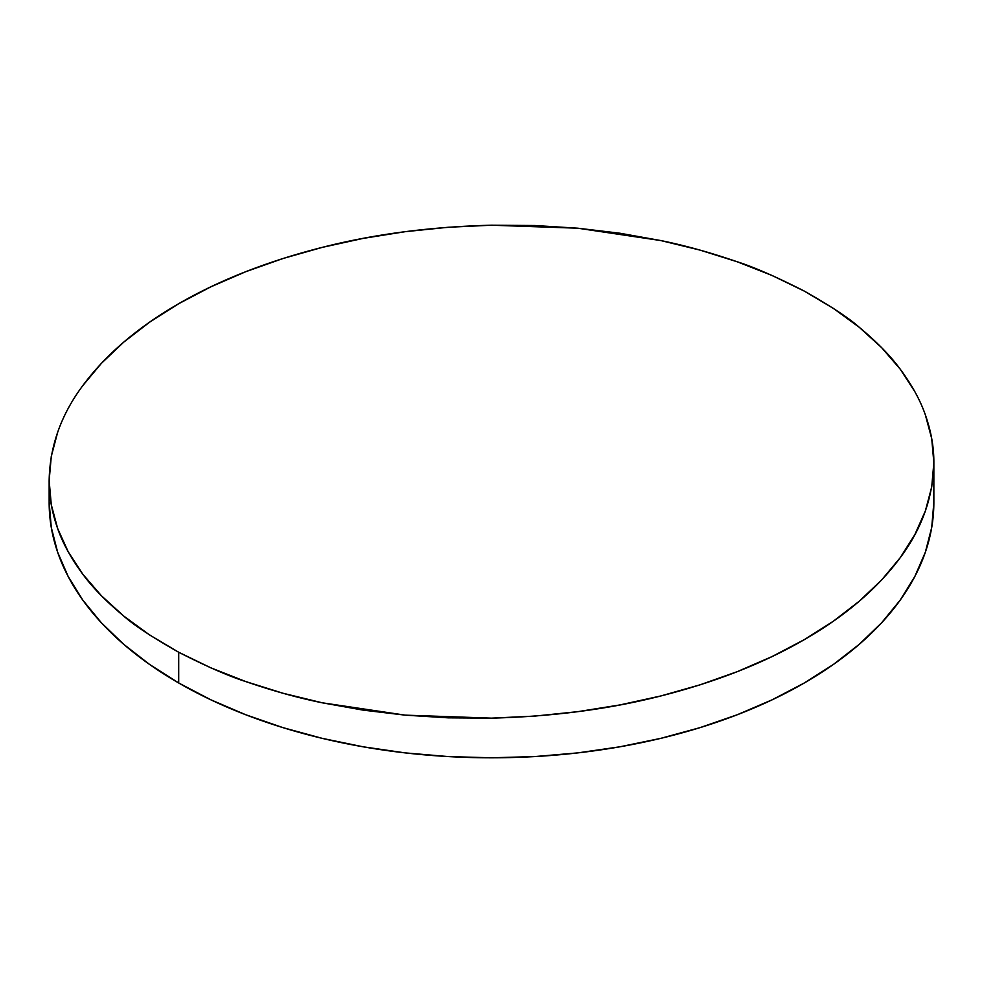 <?xml version="1.0" encoding="UTF-8"?>
<svg xmlns="http://www.w3.org/2000/svg" width="983" height="983" viewBox="0 0 983 983"><rect width="100%" height="100%" fill="white"/><g stroke="black" fill="none" stroke-linecap="round" stroke-linejoin="round"><path stroke-width="1.47" d="M933.85 502.411L931.724 527.441L925.347 552.225L914.804 576.542L900.182 600.134L881.616 622.792L859.302 644.295L833.437 664.422L804.291 682.988L772.122 699.822L737.262 714.752L700.019 727.641L660.785 738.356L619.904 746.797L577.795 752.892L534.863 756.566L491.5 757.795L448.137 756.566L405.205 752.892L363.096 746.797L322.215 738.356L282.981 727.641L245.738 714.752L210.878 699.822L178.709 682.988L149.563 664.422L123.698 644.295L101.384 622.792L82.818 600.134L68.196 576.542L57.653 552.225L51.276 527.441L49.15 502.411A442.35 255.383 0 0 0 178.709 682.988A442.35 255.383 0 0 0 660.785 738.356A442.35 255.383 0 0 0 933.85 502.411L933.85 462.76C933.236 496.82 922.017 528.498 900.182 557.754C877.217 588.731 845.257 616.034 804.291 639.65C763.373 663.304 715.538 682.079 660.785 695.976C609.042 709.185 552.618 716.57 491.5 718.143L405.205 715.145L322.215 702.796C298.144 697.905 272.66 690.828 245.738 681.563C229.076 676.279 206.737 666.511 178.709 652.257L178.709 682.988L178.709 652.257C152.132 637.181 133.786 625.102 123.698 616.022C106.103 601.387 92.476 587.453 82.818 574.232C71.206 558.577 62.814 543.329 57.653 528.51C51.878 512.106 49.039 496.145 49.15 480.589C49.764 446.528 60.983 414.863 82.818 385.594C105.783 354.617 137.743 327.327 178.709 303.698C219.627 280.057 267.462 261.281 322.215 247.384C373.958 234.175 430.382 226.778 491.5 225.205L577.795 228.203L660.785 240.552C684.856 245.455 710.34 252.533 737.262 261.785C753.924 267.081 776.263 276.837 804.291 291.091C830.868 306.168 849.214 318.246 859.302 327.327C876.897 341.973 890.524 355.895 900.182 369.116C911.794 384.783 920.186 400.02 925.347 414.851C931.122 431.242 933.961 447.216 933.85 462.76L931.724 486.954L925.347 511.013L914.804 534.691L900.182 557.754L881.616 579.995L859.302 601.191L833.437 621.145L804.291 639.65L772.122 656.546L737.262 671.659L700.019 684.844L660.785 695.976L619.904 704.946L577.795 711.667L534.863 716.091L491.5 718.143L448.137 717.836L405.205 715.145L363.096 710.119L322.215 702.796L282.981 693.248L245.738 681.563L210.878 667.862L178.709 652.257L149.563 634.932L123.698 616.022L101.384 595.723L82.818 574.232L68.196 551.758L57.653 528.51L51.276 504.709L49.15 480.589L51.276 456.395L57.653 432.336M82.818 385.594L101.384 363.354L123.698 342.158L149.563 322.215L178.709 303.698L210.878 286.815L245.738 271.701L282.981 258.517L322.215 247.384L363.096 238.402L405.205 231.681L448.137 227.27L491.5 225.205L534.863 225.525L577.795 228.203L619.904 233.229L660.785 240.552L700.019 250.1L737.262 261.785L772.122 275.498L804.291 291.091L833.437 308.429L859.302 327.327L881.616 347.626L900.182 369.116L914.804 391.59M925.347 414.851L931.724 438.639L933.85 462.76M49.15 502.411L49.15 480.589"/></g></svg>
